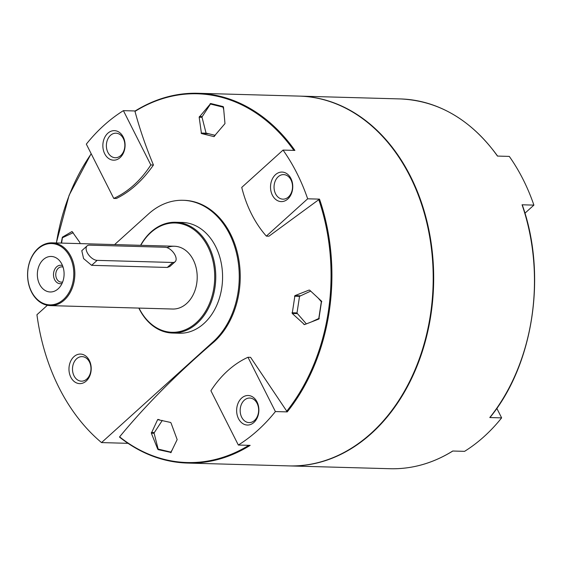 <?xml version="1.0" encoding="UTF-8"?>
<svg xmlns="http://www.w3.org/2000/svg" width="562" height="562" viewBox="0 0 562 562"><rect width="100%" height="100%" fill="white"/><g stroke="black" fill="none" stroke-linecap="round" stroke-linejoin="round"><path stroke-width="0.84" d="M127.981 443.327L101.525 442.589L213.16 341.773A77.584 58.378 91.6 0 0 237.073 255.619A77.584 58.378 91.6 0 0 183.029 200.29L184.006 200.318A77.584 58.378 91.6 0 1 238.049 255.647A77.584 58.378 91.6 0 1 214.136 341.801L213.16 341.773M47.384 305.285L36.937 314.727A194.206 146.12 -88.4 0 0 101.525 442.589M183.029 200.29A77.584 58.378 91.6 0 0 148.572 213.911L114.613 244.575M266.346 236.117L268.959 236.188L319.504 199.131L307.667 198.8A184.968 139.172 -88.4 0 0 283.058 150.089L241.744 187.406A110.833 83.394 -88.4 0 0 266.346 236.117L307.667 198.8M135.147 110.974L123.401 110.651A184.968 139.172 -88.4 0 0 86.33 144.125L113.763 198.421L116.369 198.491C130.222 191.726 142.579 180.571 153.44 165.017C145.832 146.724 139.678 128.853 134.992 111.402L135.238 110.981A184.968 139.172 91.6 0 1 197.866 93.278A184.968 139.172 91.6 0 1 294.895 150.419L283.058 150.089M319.504 199.131A184.968 139.172 91.6 0 1 287.238 411.897L250.589 357.341L247.975 357.27A110.833 83.394 -88.4 0 0 210.905 390.738L238.337 445.041L250.174 445.371A184.968 139.172 91.6 0 1 187.546 463.067A184.968 139.172 91.6 0 1 119.706 437.187L119.608 436.85C145.593 405.251 177.107 373.568 214.136 341.801M321.569 301.218L318.865 319.047L304.506 324.604L292.226 313.463L294.924 295.64L309.065 290.076L309.725 290.21L321.569 301.218M304.506 324.604L303.852 324.464L304.794 324.492M171.115 452.473L158.217 449.649L157.739 449.164L151.361 433.218L157.634 419.617L170.546 422.441L171.01 422.926L177.171 439.596L170.813 452.726M159.292 419.666L157.634 419.617L158.112 419.371M211.881 103.808L210.118 103.759L210.701 103.513L223.135 106.583L223.493 107.061L224.976 123.605L213.89 136.601L201.456 133.531L199.166 117.226L210.701 103.513M214.466 136.355L214.073 136.608M61.216 243.086L62.361 237.185L72.055 231.495L79.881 242.51L79.945 243.613M135.091 111.009C155.049 98.673 175.976 92.758 197.866 93.278L299.146 96.102A184.968 139.172 91.6 0 1 433.105 284.885A184.968 139.172 91.6 0 1 288.826 465.898L187.546 463.067C163.092 462.245 140.43 453.604 119.558 437.145M287.238 411.897L275.401 411.567L247.975 357.27M238.337 445.041A184.968 139.172 -88.4 0 0 275.401 411.567M119.706 437.187L119.608 436.85A184.441 138.779 91.6 0 0 248.818 445.329M293.87 150.391A184.441 138.779 91.6 0 0 134.992 111.402L135.238 110.981M86.239 381.029A14.781 11.121 -88.4 0 0 85.038 355.514A14.781 11.121 -88.4 0 0 68.986 370.007A14.781 11.121 -88.4 0 0 86.239 381.029M140.591 245.306A55.42 41.7 91.6 0 1 150.988 231.987A55.42 41.7 91.6 0 1 175.604 222.257L182.411 222.447A55.42 41.7 91.6 0 1 222.552 279.005A55.42 41.7 91.6 0 1 179.32 333.238L172.513 333.048A55.42 41.7 91.6 0 1 138.835 308.088M175.604 222.257A55.42 41.7 91.6 0 1 215.738 278.815A55.42 41.7 91.6 0 1 172.513 333.048M140.781 245.306A54.683 41.138 91.6 0 1 150.813 232.584A54.683 41.138 91.6 0 1 207.94 246.844A54.683 41.138 91.6 0 1 196.068 322.925A54.683 41.138 91.6 0 1 139.025 308.088M167.005 247.624A31.402 23.632 91.6 0 1 174.445 246.247A31.402 23.632 91.6 0 1 197.192 278.295A31.402 23.632 91.6 0 1 172.696 309.03L50.334 305.616A31.402 23.632 91.6 0 1 28.458 283.22A31.402 23.632 91.6 0 1 38.139 248.348A31.402 23.632 91.6 0 1 52.083 242.833A31.402 23.632 91.6 0 1 74.83 274.881A31.402 23.632 91.6 0 1 50.334 305.616M253.912 422.448A14.781 11.121 -88.4 0 0 252.71 396.941A14.781 11.121 -88.4 0 0 236.658 411.433A14.781 11.121 -88.4 0 0 253.912 422.448M287.793 199.011A14.781 11.121 -88.4 0 0 286.592 173.503A14.781 11.121 -88.4 0 0 270.547 187.996A14.781 11.121 -88.4 0 0 287.793 199.011M153.44 165.017L150.827 164.947L123.401 110.651M113.763 198.421A110.833 83.394 -88.4 0 0 150.827 164.947M120.12 157.592A14.781 11.121 -88.4 0 0 118.919 132.077A14.781 11.121 -88.4 0 0 102.874 146.57A14.781 11.121 -88.4 0 0 120.12 157.592M524.936 213.209L533.9 205.116L522.063 204.786A184.968 139.172 91.6 0 1 489.804 417.545L490.043 417.123M299.384 96.109A184.968 139.172 91.6 0 1 299.63 96.116A184.968 139.172 91.6 0 1 433.59 284.899A184.968 139.172 91.6 0 1 289.311 465.912A184.968 139.172 91.6 0 1 289.065 465.905M489.804 417.545L501.634 417.875A184.968 139.172 -88.4 0 1 464.57 451.349L452.733 451.019A184.968 139.172 91.6 0 1 390.105 468.722L289.311 465.912M533.9 205.116A184.968 139.172 -88.4 0 0 509.291 156.405L497.461 156.074A184.968 139.172 91.6 0 0 400.425 98.933C438.789 100.767 471.188 119.832 497.637 156.131M501.634 417.875L496.822 408.349M223.767 109.948L223.051 107.145L210.462 104.04L213.096 104.11M223.051 107.145L223.5 107.159M210.462 104.04L201.969 117.008L206.057 133.096L215.26 135.365M73.186 232.696L62.403 237.74L61.595 243.1M162.299 420.411L154.051 433L158.14 449.08L171.234 452.206M170.729 452.192L172.408 449.635M311.819 321.752L318.787 318.485L321.338 301.71L321.808 301.724M318.787 318.485L319.293 318.499M321.338 301.71L318.338 298.26M310.674 291.109L299.532 296.322L296.989 313.097L306.353 323.881M254.523 420.439A12.28 9.238 -88.4 0 0 258.302 406.804A12.28 9.238 -88.4 0 0 249.753 398.044A12.28 9.238 -88.4 0 0 240.171 410.063A12.28 9.238 -88.4 0 0 249.064 422.596A12.28 9.238 -88.4 0 0 254.523 420.439M120.732 155.576A12.28 9.238 -88.4 0 0 124.511 141.94A12.28 9.238 -88.4 0 0 115.962 133.187A12.28 9.238 -88.4 0 0 106.38 145.2A12.28 9.238 -88.4 0 0 115.273 157.732A12.28 9.238 -88.4 0 0 120.732 155.576M288.404 197.002A12.28 9.238 -88.4 0 0 292.184 183.367A12.28 9.238 -88.4 0 0 283.634 174.606A12.28 9.238 -88.4 0 0 274.052 186.626A12.28 9.238 -88.4 0 0 282.946 199.159A12.28 9.238 -88.4 0 0 288.404 197.002M86.843 379.013A12.28 9.238 -88.4 0 0 90.63 365.377A12.28 9.238 -88.4 0 0 82.08 356.624A12.28 9.238 -88.4 0 0 72.498 368.637A12.28 9.238 -88.4 0 0 81.392 381.169A12.28 9.238 -88.4 0 0 86.843 379.013M81.792 250.701L83.59 258.583L91.634 265.334L167.286 267.449L169.822 266.514L175.14 261.716A9.238 4.939 47.9 0 0 173.96 253.251A9.238 4.939 47.9 0 0 165.102 247.252L89.449 245.144A9.238 4.939 47.9 0 0 87.103 245.896A9.238 4.939 47.9 0 0 88.276 254.368A9.238 4.939 47.9 0 0 97.135 260.368L172.794 262.475A9.238 4.939 47.9 0 0 175.14 261.716M37.956 248.945A30.664 23.07 91.6 0 1 73.755 271.804A30.664 23.07 91.6 0 1 40.45 301.885A30.664 23.07 91.6 0 1 37.956 248.945M61.862 264.147A17.766 13.369 91.6 0 1 59.165 287.807A17.766 13.369 91.6 0 1 40.724 286.227A17.766 13.369 91.6 0 1 41.412 261.66A17.766 13.369 91.6 0 1 59.909 261.105A17.766 13.369 91.6 0 1 61.862 264.147M62.038 283.438A9.238 6.948 91.6 0 1 53.502 274.291A9.238 6.948 91.6 0 1 62.537 265.629M62.656 281.969A7.636 5.746 91.6 0 1 61.293 282.145A7.636 5.746 91.6 0 1 55.764 274.354A7.636 5.746 91.6 0 1 61.722 266.88A7.636 5.746 91.6 0 1 63.07 267.133M56.418 242.953A184.441 138.779 91.6 0 1 91.234 153.826M318.703 199.419A184.441 138.779 91.6 0 1 286.55 411.44M199.391 116.503L202.25 116.587M199.166 117.226L202.046 117.31M201.091 133.054L206.5 133.201M201.456 133.531L208.635 133.728M294.924 295.64L300.656 295.802M294.509 296.202L299.525 296.343M291.994 312.767L297.017 312.908M292.226 313.463L297.431 313.61M158.217 449.649L160.718 449.719M151.361 432.487L154.332 432.571M151.361 433.218L154.129 433.295M157.739 449.164L158.582 449.193M62.361 237.185L63.527 237.22M97.135 260.368L91.634 265.334M172.794 262.475L167.286 267.449M91.149 153.651L69.126 195.218L56.298 242.953M522.274 204.898C547.149 274.607 533.507 364.598 490.022 417.447M299.63 96.116L400.425 98.933M452.881 450.991C432.923 463.327 411.995 469.242 390.105 468.722M52.083 242.833L174.445 246.247M87.103 245.896L81.785 250.694"/></g></svg>
